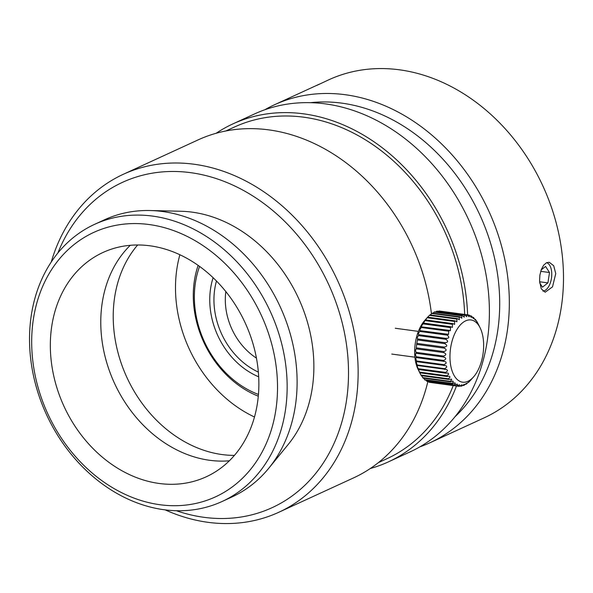 <?xml version="1.0" encoding="UTF-8"?>
<svg xmlns="http://www.w3.org/2000/svg" width="593" height="593" viewBox="0 0 593 593"><rect width="100%" height="100%" fill="white"/><g stroke="black" fill="none" stroke-linecap="round" stroke-linejoin="round"><path stroke-width="0.89" d="M50.435 350.545A123.47 99.735 -114.7 0 0 206.186 476.816A123.47 99.735 -114.7 0 0 258.77 378.734A123.47 99.735 -114.7 0 0 103.019 252.462A123.47 99.735 -114.7 0 0 50.435 350.545M130.275 245.294A123.47 99.735 -114.7 0 0 100.869 327.351A123.47 99.735 -114.7 0 0 229.365 460.791M222.064 501.508L232.026 496.927A152.534 123.211 -114.7 0 0 268.681 468.344L288.146 444.535A138.021 111.484 -114.7 0 0 313.764 360.752A138.021 111.484 -114.7 0 0 180.88 211.256L150.133 210.53A152.534 123.211 -114.7 0 0 104.576 219.751L94.613 224.332A152.534 123.211 -114.7 0 0 29.65 345.504A152.534 123.211 -114.7 0 0 222.064 501.508A152.534 123.211 -114.7 0 0 287.027 380.335A152.534 123.211 -114.7 0 0 94.613 224.332M268.681 468.344A152.534 123.211 -114.7 0 0 296.989 375.754A152.534 123.211 -114.7 0 0 150.133 210.53M464.667 314.438A182.533 147.442 -114.7 0 0 464.638 313.727A182.533 147.442 -114.7 0 0 234.391 127.05L225.829 130.986M277.405 381.255A145.559 117.577 65.3 0 1 159.984 504.732A145.559 117.577 65.3 0 1 31.8 348.024A145.559 117.577 65.3 0 1 149.221 224.547A145.559 117.577 65.3 0 1 277.405 381.255M467.61 314.876A186.017 150.259 -114.7 0 0 467.58 314.12A186.017 150.259 -114.7 0 0 232.93 123.878L254.597 113.915A186.017 150.259 65.3 0 1 489.255 304.157A186.017 150.259 65.3 0 1 410.03 451.925L388.356 461.895A186.017 150.259 -114.7 0 0 456.469 386.021M232.93 123.878A186.017 150.259 -114.7 0 0 216.134 133.284M431.437 313.808A186.017 150.259 -114.7 0 0 198.062 139.911L123.344 174.275A186.017 150.259 -114.7 0 0 51.243 262.039M165.21 509.891A186.017 150.259 -114.7 0 0 278.769 512.285A186.017 150.259 -114.7 0 0 357.994 364.517A186.017 150.259 -114.7 0 0 123.344 174.275M57.862 253.041A179.042 144.625 65.3 0 1 223.857 181.302A179.042 144.625 65.3 0 1 348.373 365.436A179.042 144.625 65.3 0 1 176.351 510.721M278.769 512.285L353.487 477.928A186.017 150.259 -114.7 0 0 427.872 381.551M370.291 468.522A186.017 150.259 -114.7 0 0 388.356 461.895M378.341 462.659L386.903 458.723A182.533 147.442 -114.7 0 0 453.23 385.583M225.837 291.571A59.515 48.07 -114.7 0 0 225.355 302.222A59.515 48.07 -114.7 0 0 256.443 358.12M478.699 324.949L477.335 322.303A36.04 18.909 97.7 0 0 477.15 321.992A36.04 18.909 97.7 0 0 476.957 321.68L475.608 319.768A36.04 18.909 97.7 0 0 475.186 319.249C475.823 320.857 475.319 320.346 473.681 317.715A36.04 18.909 97.7 0 0 473.214 317.314C473.926 319.16 473.384 318.782 471.591 316.18A36.04 18.909 97.7 0 0 471.087 315.906L471.346 317.403L469.352 315.194A36.04 18.909 97.7 0 0 468.826 315.046L469.152 316.788L467.017 314.757A36.04 18.909 97.7 0 0 466.469 314.742L466.773 316.699L464.615 314.89A36.04 18.909 97.7 0 0 464.06 315.002L464.312 317.173L462.184 315.58A36.04 18.909 97.7 0 0 461.628 315.817L461.828 318.196L459.768 316.825A36.04 18.909 97.7 0 0 459.219 317.188L459.36 319.76L457.396 318.604A36.04 18.909 97.7 0 0 456.862 319.086L456.936 321.836L455.12 320.88A36.04 18.909 97.7 0 0 454.609 321.473L454.609 324.393L452.956 323.63A36.04 18.909 97.7 0 0 452.481 324.319L452.4 327.388L450.954 326.802A36.04 18.909 97.7 0 0 450.517 327.588L450.354 330.775L449.138 330.345A36.04 18.909 97.7 0 0 448.753 331.213L448.508 334.504L447.537 334.215A36.04 18.909 97.7 0 0 447.204 335.141C449.62 337.254 449.279 338.321 446.181 338.336A36.04 18.909 97.7 0 0 445.906 339.315C448.464 341.227 448.189 342.339 445.091 342.65A36.04 18.909 97.7 0 0 444.876 343.658C447.559 345.348 447.359 346.49 444.276 347.09L416.812 343.369L417.413 339.945A36.04 18.909 -82.3 0 1 417.628 338.937C417.101 338.136 417.376 337.024 418.443 335.594A36.04 18.909 -82.3 0 1 418.717 334.615C418.191 334.111 418.532 333.051 419.74 331.42A36.04 18.909 -82.3 0 1 420.074 330.494C419.533 330.294 419.933 329.293 421.289 327.492A36.04 18.909 -82.3 0 1 421.675 326.632C421.089 326.728 421.549 325.802 423.054 323.867A36.04 18.909 -82.3 0 1 423.491 323.081L425.018 320.605A36.04 18.909 -82.3 0 1 425.492 319.916L427.145 317.759A36.04 18.909 -82.3 0 1 427.649 317.166L424.751 320.435A31.392 16.463 97.7 0 0 418.124 369.439L419.785 372.804A36.04 18.909 -82.3 0 1 419.466 372.085L418.48 369.513A36.04 18.909 -82.3 0 1 418.213 368.705C417.175 366.318 416.916 365.37 417.442 365.866A36.04 18.909 -82.3 0 1 417.242 364.977C416.323 362.738 416.138 361.715 416.686 361.915A36.04 18.909 -82.3 0 1 416.553 360.967C415.745 358.913 415.634 357.831 416.227 357.727A36.04 18.909 -82.3 0 1 416.16 356.734C415.448 354.888 415.419 353.762 416.071 353.361A36.04 18.909 -82.3 0 1 416.078 352.346C415.441 350.73 415.485 349.581 416.219 348.899A36.04 18.909 -82.3 0 1 416.293 347.869L416.664 344.4A36.04 18.909 -82.3 0 1 416.812 343.369L416.783 343.369M448.805 379.409L421.341 375.688A36.04 18.909 -82.3 0 1 421.149 375.384A36.04 18.909 -82.3 0 1 420.963 375.065L419.785 372.804L447.248 376.525L449.22 376.118L450.08 377.044L448.427 378.786A36.04 18.909 97.7 0 0 448.612 379.097A36.04 18.909 97.7 0 0 448.805 379.409L451.584 379.149L451.51 380.046L450.154 381.321L422.69 377.6L421.623 375.732M418.147 368.957L418.48 369.513L445.943 373.227L447.834 372.982L448.708 374.101L446.929 375.799A36.04 18.909 97.7 0 0 447.248 376.525M417.138 365.458L446.796 369.506L447.582 370.788L445.684 372.419A36.04 18.909 97.7 0 0 445.943 373.227M416.427 361.634L445.387 365.555L446.514 366.074L446.714 367.156L444.706 368.698A36.04 18.909 97.7 0 0 444.906 369.58M416.019 357.557L444.691 361.433L446.01 362.123L446.121 363.272L444.016 364.688A36.04 18.909 97.7 0 0 444.15 365.629M415.923 353.272L444.194 357.105M416.13 348.869L444.046 352.642M445.499 342.732L417.524 338.944M446.877 338.507L418.539 334.674M447.537 334.215L419.814 330.62M449.138 330.345L421.341 326.847M450.954 326.802L423.491 323.081L423.076 323.415M452.956 323.63L425.492 319.916L425.003 320.383M455.12 320.88L427.649 317.166L429.399 315.365A36.04 18.909 -82.3 0 1 429.932 314.883L457.396 318.604M430.281 314.935L431.756 313.475A36.04 18.909 -82.3 0 1 432.304 313.111L459.768 316.825M432.994 313.2L434.165 312.103A36.04 18.909 -82.3 0 1 434.721 311.866L462.184 315.58M435.788 312.007L436.596 311.281A36.04 18.909 -82.3 0 1 437.152 311.169L464.615 314.89M438.612 311.369L439.005 311.021A36.04 18.909 -82.3 0 1 439.554 311.043L467.017 314.757M476.668 321.643L477.343 322.592M474.563 319.167L475.186 319.249L475.571 320.361M472.221 317.181L473.214 317.314L473.599 318.634M444.394 347.105L444.276 347.09A36.04 18.909 97.7 0 0 444.127 348.121L444.194 348.128M416.664 344.4L444.127 348.121C446.922 349.559 446.796 350.715 443.757 351.582A36.04 18.909 97.7 0 0 443.683 352.613C446.573 353.784 446.522 354.933 443.542 356.059A36.04 18.909 97.7 0 0 443.534 357.082C446.499 357.964 446.536 359.091 443.623 360.448A36.04 18.909 97.7 0 0 443.69 361.441M454.379 375.947A31.392 16.463 -82.3 0 1 455.424 332.258A31.392 16.463 -82.3 0 1 479.233 326.202A31.392 16.463 -82.3 0 1 480.174 327.936A31.392 16.463 -82.3 0 1 473.54 376.933A31.392 16.463 -82.3 0 1 454.379 375.947M419.74 331.42L447.204 335.141M418.443 335.594L445.906 339.315M417.413 339.945L444.876 343.658M443.757 351.582L416.293 347.869M443.542 356.059L416.078 352.346M443.623 360.448L416.16 356.734M444.016 364.688L416.553 360.967M444.706 368.698L417.242 364.977M445.684 372.419L418.213 368.705M446.929 375.799L419.466 372.085M448.427 378.786L420.963 375.065M422.69 377.6A36.04 18.909 -82.3 0 0 423.113 378.119L450.576 381.833L452.904 381.091L453.341 382.085L452.081 383.367L424.61 379.653L423.736 378.201M424.61 379.653A36.04 18.909 -82.3 0 0 425.085 380.054L452.548 383.767L455.001 382.841L455.342 383.634L454.179 384.901L426.708 381.188L426.078 380.187M426.708 381.188A36.04 18.909 -82.3 0 0 427.212 381.462L454.675 385.183L457.225 384.049L457.477 384.657L456.41 385.895L428.947 382.181L428.606 381.655M428.947 382.181A36.04 18.909 -82.3 0 0 429.473 382.329L456.936 386.043L459.553 384.701L458.745 386.325L431.252 382.567M458.745 386.325A36.04 18.909 97.7 0 0 459.293 386.347L461.91 384.783L461.146 386.199L459.686 385.999M461.146 386.199A36.04 18.909 97.7 0 0 461.702 386.087L464.304 384.301L463.615 385.472L462.51 385.361M463.578 385.502A36.04 18.909 97.7 0 0 464.134 385.265C466.439 383.174 467.054 382.841 465.994 384.264L465.305 384.168M466.669 383.263L465.994 384.264A36.04 18.909 97.7 0 0 466.543 383.901L468.018 382.441M468.981 381.677L468.366 382.485A36.04 18.909 97.7 0 0 468.9 382.003L470.59 380.195M471.198 379.572L470.649 380.202M478.877 325.29L480.174 327.936M469.693 315.721L471.087 315.906M467.047 314.801L468.826 315.046M439.005 311.021L466.469 314.742M436.596 311.281L464.06 315.002M434.165 312.103L461.628 315.817M431.756 313.475L459.219 317.188M429.399 315.365L456.862 319.086M427.145 317.759L454.609 321.473M425.018 320.605L452.481 324.319M421.289 327.492L448.753 331.213M450.154 381.321A36.04 18.909 97.7 0 0 450.576 381.833M452.081 383.367A36.04 18.909 97.7 0 0 452.548 383.767M454.179 384.901A36.04 18.909 97.7 0 0 454.675 385.183M456.41 385.895A36.04 18.909 97.7 0 0 456.936 386.043M423.054 323.867L450.517 327.588M546.613 262.669A14.417 7.561 -82.3 0 1 550.171 266.183A14.417 7.561 -82.3 0 1 551.542 270.912A14.417 7.561 -82.3 0 1 547.124 288.687A14.417 7.561 -82.3 0 1 542.914 291.119M541.172 269.911L545.59 266.442L549.496 272.521L547.932 282.891L542.469 287.175L539.697 282.861M547.932 282.891L539.6 281.764M549.496 272.521L540.72 271.335M137.672 244.976A123.47 99.735 -114.7 0 0 113.322 321.621A123.47 99.735 -114.7 0 0 234.428 455.387M179.872 254.731A123.47 99.735 -114.7 0 0 175.595 292.994A123.47 99.735 -114.7 0 0 254.486 416.998M316.669 85.474L328.7 79.84A186.017 150.259 65.3 0 1 563.35 270.082A186.017 150.259 65.3 0 1 484.125 417.857L429.955 442.763A186.017 150.259 -114.7 0 0 509.179 294.995A186.017 150.259 -114.7 0 0 274.522 104.753A186.017 150.259 -114.7 0 0 264.767 109.787M539.563 281.023L539.889 275.159L541.283 269.615L543.603 265.227L546.583 262.684L549.222 262.262L553.706 265.731L555.752 273.581L552.52 286.849L545.167 292.216L541.253 288.821L539.563 281.023M319.397 84.124L274.522 104.753M419.785 446.892A186.017 150.259 -114.7 0 0 429.955 442.763M310.554 102.678A179.042 144.625 65.3 0 1 499.558 295.914A179.042 144.625 65.3 0 1 454.979 416.76M258.355 372.093A68.944 55.69 65.3 0 1 213.999 302.712A68.944 55.69 65.3 0 1 216.482 281.023M213.124 277.709A72.568 58.618 -114.7 0 0 209.818 302.808A72.568 58.618 -114.7 0 0 258.681 376.8M198.144 265.382A94.287 76.163 -114.7 0 0 193.362 299.472A94.287 76.163 -114.7 0 0 258.296 396.191M258.452 394.441A90.803 73.347 65.3 0 1 194.437 300.733A90.803 73.347 65.3 0 1 199.574 266.405M414.9 357.194L391.758 354.058M473.54 376.933L470.916 379.898M418.391 331.383L395.249 328.255"/></g></svg>
